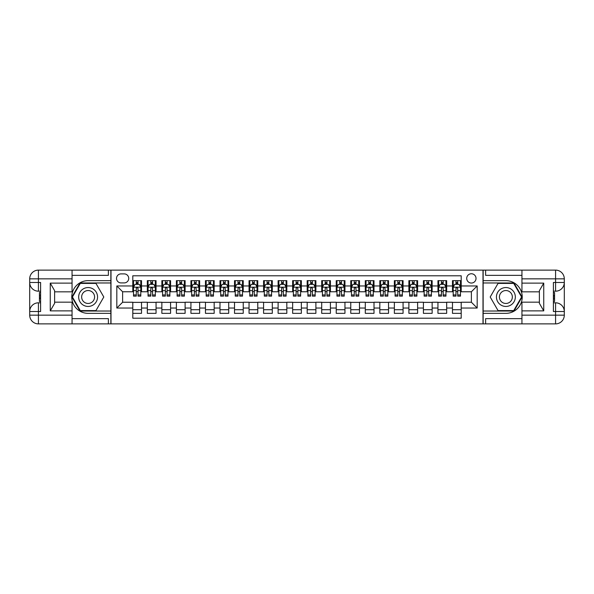 <?xml version="1.0" encoding="UTF-8"?>
<svg xmlns="http://www.w3.org/2000/svg" width="594" height="594" viewBox="0 0 594 594"><rect width="100%" height="100%" fill="white"/><g stroke="black" fill="none" stroke-linecap="round" stroke-linejoin="round"><path stroke-width="0.89" d="M471.376 273.752A4.648 4.648 0 0 0 466.721 278.4A4.648 4.648 0 0 0 471.376 283.048A4.648 4.648 0 0 0 476.024 278.4A4.648 4.648 0 0 0 471.376 273.752M72.06 318.651L108.383 318.651L108.383 323.886L521.94 323.886L521.94 315.162L555.583 315.162L555.583 311.531L553.4 311.531L553.4 282.469L555.583 282.469L555.583 278.838L521.94 278.838L521.94 283.123L543.74 283.123L543.74 310.877L539.382 303.326L539.382 290.674L543.74 283.123M461.204 280.65L452.48 280.65L452.48 285.959L446.673 285.959L446.673 291.765L452.48 291.765L452.48 285.959M446.673 285.959L446.673 280.65L437.949 280.65L437.949 285.959L432.142 285.959L432.142 291.765L437.949 291.765L437.949 285.959M432.142 285.959L432.142 280.65L423.418 280.65L423.418 285.959L417.612 285.959L417.612 291.765L423.418 291.765L423.418 285.959M417.612 285.959L417.612 280.65L408.887 280.65L408.887 285.959L403.074 285.959L403.074 291.765L408.887 291.765L408.887 285.959M403.074 285.959L403.074 280.65L394.357 280.65L394.357 285.959L388.543 285.959L388.543 291.765L394.357 291.765L394.357 285.959M388.543 285.959L388.543 280.65L379.826 280.65L379.826 285.959L374.012 285.959L374.012 291.765L379.826 291.765L379.826 285.959M374.012 285.959L374.012 280.65L365.295 280.65L365.295 285.959L359.481 285.959L359.481 291.765L365.295 291.765L365.295 285.959M359.481 285.959L359.481 280.65L350.764 280.65L350.764 285.959L344.951 285.959L344.951 291.765L350.764 291.765L350.764 285.959M344.951 285.959L344.951 280.65L336.234 280.65L336.234 285.959L330.42 285.959L330.42 291.765L336.234 291.765L336.234 285.959M330.42 285.959L330.42 280.65L321.703 280.65L321.703 285.959L315.889 285.959L315.889 291.765L321.703 291.765L321.703 285.959M315.889 285.959L315.889 280.65L307.172 280.65L307.172 285.959L301.358 285.959L301.358 291.765L307.172 291.765L307.172 285.959M301.358 285.959L301.358 280.65L292.642 280.65L292.642 285.959L286.828 285.959L286.828 291.765L292.642 291.765L292.642 285.959M286.828 285.959L286.828 280.65L278.111 280.65L278.111 285.959L272.297 285.959L272.297 291.765L278.111 291.765L278.111 285.959M272.297 285.959L272.297 280.65L263.58 280.65L263.58 285.959L257.766 285.959L257.766 291.765L263.58 291.765L263.58 285.959M257.766 285.959L257.766 280.65L249.049 280.65L249.049 285.959L243.236 285.959L243.236 291.765L249.049 291.765L249.049 285.959M243.236 285.959L243.236 280.65L234.519 280.65L234.519 285.959L228.705 285.959L228.705 291.765L234.519 291.765L234.519 285.959M228.705 285.959L228.705 280.65L219.988 280.65L219.988 285.959L214.174 285.959L214.174 291.765L219.988 291.765L219.988 285.959M214.174 285.959L214.174 280.65L205.457 280.65L205.457 285.959L199.643 285.959L199.643 291.765L205.457 291.765L205.457 285.959M199.643 285.959L199.643 280.65L190.926 280.65L190.926 285.959L185.113 285.959L185.113 291.765L190.926 291.765L190.926 285.959M185.113 285.959L185.113 280.65L176.388 280.65L176.388 285.959L170.582 285.959L170.582 291.765L176.388 291.765L176.388 285.959M170.582 285.959L170.582 280.65L161.858 280.65L161.858 285.959L156.051 285.959L156.051 291.765L161.858 291.765L161.858 285.959M156.051 285.959L156.051 280.65L147.327 280.65L147.327 291.765L141.52 291.765L141.52 280.65L132.796 280.65M132.796 313.35L141.52 313.35L141.52 302.235L147.327 302.235L147.327 313.35L156.051 313.35L156.051 302.235L161.858 302.235L161.858 308.041L156.051 308.041M161.858 308.041L161.858 313.35L170.582 313.35L170.582 302.235L176.388 302.235L176.388 308.041L170.582 308.041M176.388 308.041L176.388 313.35L185.113 313.35L185.113 302.235L190.926 302.235L190.926 308.041L185.113 308.041M190.926 308.041L190.926 313.35L199.643 313.35L199.643 302.235L205.457 302.235L205.457 308.041L199.643 308.041M205.457 308.041L205.457 313.35L214.174 313.35L214.174 302.235L219.988 302.235L219.988 308.041L214.174 308.041M219.988 308.041L219.988 313.35L228.705 313.35L228.705 302.235L234.519 302.235L234.519 308.041L228.705 308.041M234.519 308.041L234.519 313.35L243.236 313.35L243.236 302.235L249.049 302.235L249.049 308.041L243.236 308.041M249.049 308.041L249.049 313.35L257.766 313.35L257.766 302.235L263.58 302.235L263.58 308.041L257.766 308.041M263.58 308.041L263.58 313.35L272.297 313.35L272.297 302.235L278.111 302.235L278.111 308.041L272.297 308.041M278.111 308.041L278.111 313.35L286.828 313.35L286.828 302.235L292.642 302.235L292.642 308.041L286.828 308.041M292.642 308.041L292.642 313.35L301.358 313.35L301.358 302.235L307.172 302.235L307.172 308.041L301.358 308.041M307.172 308.041L307.172 313.35L315.889 313.35L315.889 302.235L321.703 302.235L321.703 308.041L315.889 308.041M321.703 308.041L321.703 313.35L330.42 313.35L330.42 302.235L336.234 302.235L336.234 308.041L330.42 308.041M336.234 308.041L336.234 313.35L344.951 313.35L344.951 302.235L350.764 302.235L350.764 308.041L344.951 308.041M350.764 308.041L350.764 313.35L359.481 313.35L359.481 302.235L365.295 302.235L365.295 308.041L359.481 308.041M365.295 308.041L365.295 313.35L374.012 313.35L374.012 302.235L379.826 302.235L379.826 308.041L374.012 308.041M379.826 308.041L379.826 313.35L388.543 313.35L388.543 302.235L394.357 302.235L394.357 308.041L388.543 308.041M394.357 308.041L394.357 313.35L403.074 313.35L403.074 302.235L408.887 302.235L408.887 308.041L403.074 308.041M408.887 308.041L408.887 313.35L417.612 313.35L417.612 302.235L423.418 302.235L423.418 308.041L417.612 308.041M423.418 308.041L423.418 313.35L432.142 313.35L432.142 302.235L437.949 302.235L437.949 308.041L432.142 308.041M437.949 308.041L437.949 313.35L446.673 313.35L446.673 302.235L452.48 302.235L452.48 308.041L446.673 308.041M121.028 282.907L124.228 282.907A4.507 4.507 0 0 0 128.727 278.4A4.507 4.507 0 0 0 124.228 273.893L121.028 273.893A4.507 4.507 0 0 0 116.521 278.4A4.507 4.507 0 0 0 121.028 282.907M521.94 275.349L485.617 275.349L485.617 270.114L482.996 270.114L482.996 323.886M482.996 270.114L72.06 270.114L72.06 278.838L38.417 278.838L38.417 282.469L40.6 282.469L40.6 311.531L38.417 311.531L38.417 315.162L72.06 315.162L72.06 310.877L50.26 310.877L50.26 283.123L54.618 290.674L54.618 303.326L50.26 310.877M111.004 323.886L111.004 270.114M461.204 285.959L461.204 275.787L132.796 275.787L132.796 291.765L122.624 291.765L122.624 302.235L132.796 302.235L132.796 318.213L461.204 318.213L461.204 302.235L471.376 302.235L471.376 291.765L461.204 291.765L461.204 285.959L477.182 285.959L477.182 308.041L461.204 308.041M132.796 308.041L116.818 308.041L116.818 285.959L132.796 285.959M452.48 308.041L452.48 313.35L461.204 313.35M132.796 284.288L133.524 284.288M136.286 284.288L138.031 284.288M140.793 284.288L141.52 284.288M132.796 291.624L133.524 291.624M136.286 291.624L138.031 291.624M140.793 291.624L141.52 291.624M132.796 302.376L141.52 302.376M132.796 309.712L141.52 309.712M147.327 291.624L148.055 291.624M150.817 291.624L152.561 291.624M155.324 291.624L156.051 291.624M147.327 284.288L148.055 284.288M150.817 284.288L152.561 284.288M155.324 284.288L156.051 284.288M147.327 302.376L156.051 302.376M147.327 309.712L156.051 309.712M161.858 302.376L170.582 302.376M161.858 309.712L170.582 309.712M161.858 284.288L162.585 284.288M165.347 284.288L167.092 284.288M169.854 284.288L170.582 284.288M161.858 291.624L162.585 291.624M165.347 291.624L167.092 291.624M169.854 291.624L170.582 291.624M176.388 302.376L185.113 302.376M176.388 309.712L185.113 309.712M176.388 284.288L177.116 284.288M179.878 284.288L181.623 284.288M184.385 284.288L185.113 284.288M176.388 291.624L177.116 291.624M179.878 291.624L181.623 291.624M184.385 291.624L185.113 291.624M190.926 302.376L199.643 302.376M190.926 309.712L199.643 309.712M190.926 284.288L191.647 284.288M194.409 284.288L196.154 284.288M198.916 284.288L199.643 284.288M190.926 291.624L191.647 291.624M194.409 291.624L196.154 291.624M198.916 291.624L199.643 291.624M205.457 302.376L214.174 302.376M205.457 309.712L214.174 309.712M205.457 284.288L206.177 284.288M208.94 284.288L210.684 284.288M213.446 284.288L214.174 284.288M205.457 291.624L206.177 291.624M208.94 291.624L210.684 291.624M213.446 291.624L214.174 291.624M219.988 302.376L228.705 302.376M219.988 309.712L228.705 309.712M219.988 284.288L220.708 284.288M223.47 284.288L225.215 284.288M227.977 284.288L228.705 284.288M219.988 291.624L220.708 291.624M223.47 291.624L225.215 291.624M227.977 291.624L228.705 291.624M234.519 302.376L243.236 302.376M234.519 309.712L243.236 309.712M234.519 284.288L235.246 284.288M238.001 284.288L239.746 284.288M242.508 284.288L243.236 284.288M234.519 291.624L235.246 291.624M238.001 291.624L239.746 291.624M242.508 291.624L243.236 291.624M249.049 302.376L257.766 302.376M249.049 309.712L257.766 309.712M249.049 284.288L249.777 284.288M252.532 284.288L254.277 284.288M257.039 284.288L257.766 284.288M249.049 291.624L249.777 291.624M252.532 291.624L254.277 291.624M257.039 291.624L257.766 291.624M263.58 302.376L272.297 302.376M263.58 309.712L272.297 309.712M263.58 284.288L264.308 284.288M267.062 284.288L268.807 284.288M271.569 284.288L272.297 284.288M263.58 291.624L264.308 291.624M267.062 291.624L268.807 291.624M271.569 291.624L272.297 291.624M278.111 302.376L286.828 302.376M278.111 309.712L286.828 309.712M278.111 284.288L278.838 284.288M281.601 284.288L283.338 284.288M286.1 284.288L286.828 284.288M278.111 291.624L278.838 291.624M281.601 291.624L283.338 291.624M286.1 291.624L286.828 291.624M292.642 302.376L301.358 302.376M292.642 309.712L301.358 309.712M292.642 284.288L293.369 284.288M296.131 284.288L297.869 284.288M300.631 284.288L301.358 284.288M292.642 291.624L293.369 291.624M296.131 291.624L297.869 291.624M300.631 291.624L301.358 291.624M307.172 302.376L315.889 302.376M307.172 309.712L315.889 309.712M307.172 284.288L307.9 284.288M310.662 284.288L312.399 284.288M315.162 284.288L315.889 284.288M307.172 291.624L307.9 291.624M310.662 291.624L312.399 291.624M315.162 291.624L315.889 291.624M321.703 302.376L330.42 302.376M321.703 309.712L330.42 309.712M321.703 284.288L322.431 284.288M325.193 284.288L326.938 284.288M329.692 284.288L330.42 284.288M321.703 291.624L322.431 291.624M325.193 291.624L326.938 291.624M329.692 291.624L330.42 291.624M336.234 302.376L344.951 302.376M336.234 309.712L344.951 309.712M336.234 284.288L336.961 284.288M339.723 284.288L341.468 284.288M344.223 284.288L344.951 284.288M336.234 291.624L336.961 291.624M339.723 291.624L341.468 291.624M344.223 291.624L344.951 291.624M350.764 302.376L359.481 302.376M350.764 309.712L359.481 309.712M350.764 284.288L351.492 284.288M354.254 284.288L355.999 284.288M358.754 284.288L359.481 284.288M350.764 291.624L351.492 291.624M354.254 291.624L355.999 291.624M358.754 291.624L359.481 291.624M365.295 302.376L374.012 302.376M365.295 309.712L374.012 309.712M365.295 284.288L366.023 284.288M368.785 284.288L370.53 284.288M373.292 284.288L374.012 284.288M365.295 291.624L366.023 291.624M368.785 291.624L370.53 291.624M373.292 291.624L374.012 291.624M379.826 302.376L388.543 302.376M379.826 309.712L388.543 309.712M379.826 284.288L380.554 284.288M383.316 284.288L385.061 284.288M387.823 284.288L388.543 284.288M379.826 291.624L380.554 291.624M383.316 291.624L385.061 291.624M387.823 291.624L388.543 291.624M394.357 302.376L403.074 302.376M394.357 309.712L403.074 309.712M394.357 284.288L395.084 284.288M397.846 284.288L399.591 284.288M402.353 284.288L403.074 284.288M394.357 291.624L395.084 291.624M397.846 291.624L399.591 291.624M402.353 291.624L403.074 291.624M408.887 302.376L417.612 302.376M408.887 309.712L417.612 309.712M408.887 284.288L409.615 284.288M412.377 284.288L414.122 284.288M416.884 284.288L417.612 284.288M408.887 291.624L409.615 291.624M412.377 291.624L414.122 291.624M416.884 291.624L417.612 291.624M423.418 302.376L432.142 302.376M423.418 309.712L432.142 309.712M423.418 284.288L424.146 284.288M426.908 284.288L428.653 284.288M431.415 284.288L432.142 284.288M423.418 291.624L424.146 291.624M426.908 291.624L428.653 291.624M431.415 291.624L432.142 291.624M437.949 302.376L446.673 302.376M437.949 309.712L446.673 309.712M437.949 284.288L438.676 284.288M441.439 284.288L443.183 284.288M445.946 284.288L446.673 284.288M437.949 291.624L438.676 291.624M441.439 291.624L443.183 291.624M445.946 291.624L446.673 291.624M452.48 302.376L461.204 302.376M452.48 309.712L461.204 309.712M452.48 284.288L453.207 284.288M455.969 284.288L457.714 284.288M460.476 284.288L461.204 284.288M452.48 291.624L453.207 291.624M455.969 291.624L457.714 291.624M460.476 291.624L461.204 291.624M122.624 291.765L116.818 285.959M122.624 302.235L116.818 308.041M477.182 285.959L471.376 291.765M477.182 308.041L471.376 302.235M138.031 282.544L136.286 282.544M140.793 294.943L138.031 294.943L138.031 296.131L140.793 296.131L140.793 287.266L139.338 284.355L134.979 284.355L133.524 287.266L133.524 296.131L136.286 296.131L136.286 294.943L133.524 294.943M133.524 287.266L133.524 280.65M140.793 287.266L140.793 280.65M136.286 284.355L136.286 280.65M138.031 280.65L138.031 284.355M138.031 294.943L138.031 288.357L137.066 287.489L136.293 288.231L136.286 294.943M92.835 288.818A9.445 9.445 0 0 0 79.938 292.278A9.445 9.445 0 0 0 83.39 305.182A9.445 9.445 0 0 0 96.295 301.722A9.445 9.445 0 0 0 92.835 288.818M91.35 291.402A6.467 6.467 0 0 0 82.514 293.77A6.467 6.467 0 0 0 84.883 302.598A6.467 6.467 0 0 0 93.718 300.23A6.467 6.467 0 0 0 91.35 291.402M95.961 310.588L80.272 310.588L72.423 297L80.272 283.412L95.961 283.412L103.802 297L95.961 310.588M510.61 288.818A9.445 9.445 0 0 0 497.705 292.278A9.445 9.445 0 0 0 501.165 305.182A9.445 9.445 0 0 0 514.062 301.722A9.445 9.445 0 0 0 510.61 288.818M509.117 291.402A6.467 6.467 0 0 0 500.282 293.77A6.467 6.467 0 0 0 502.65 302.598A6.467 6.467 0 0 0 511.486 300.23A6.467 6.467 0 0 0 509.117 291.402M513.728 310.588L498.039 310.588L490.199 297L498.039 283.412L513.728 283.412L521.577 297L513.728 310.588M110.855 270.114L110.855 280.65L88.112 280.65A16.35 16.35 0 0 0 71.77 297A16.35 16.35 0 0 0 88.112 313.35L110.855 313.35L110.855 323.886M50.26 283.123L72.06 283.123L72.06 278.838M72.06 283.123L72.06 291.84L54.618 291.84M72.06 315.162L72.06 323.886L38.417 323.886A8.717 8.717 0 0 1 29.7 315.162L29.7 278.838A8.717 8.717 0 0 1 38.417 270.114L72.06 270.114M110.855 280.65L110.855 282.974L80.019 282.974L71.926 297L80.019 311.026L110.855 311.026L110.855 282.974M110.855 311.026L110.855 313.35M54.618 302.16L72.06 302.16L72.06 310.877M108.383 323.886L72.06 323.886M29.7 311.531A8.717 8.717 0 0 1 38.417 302.814A8.717 8.717 0 0 0 29.7 311.531L38.417 311.531L38.417 302.814L40.6 302.814M40.6 291.186L38.417 291.186L38.417 282.469L29.7 282.469A8.717 8.717 0 0 0 38.417 291.186A8.717 8.717 0 0 1 29.7 282.469M108.383 270.114L108.383 275.349L72.06 275.349M40.6 292.53L39.434 292.53L39.434 298.285L40.6 298.285M39.434 296.933L40.6 296.933M39.434 295.329L40.6 295.329M39.434 295.062L40.6 295.062M39.434 298.285L39.434 301.47L40.6 301.47M39.434 298.567L40.6 298.567M483.145 323.886L483.145 313.35L505.888 313.35A16.35 16.35 0 0 0 522.23 297A16.35 16.35 0 0 0 505.888 280.65L483.145 280.65L483.145 270.114M543.74 310.877L521.94 310.877L521.94 315.162M521.94 310.877L521.94 302.16L539.382 302.16M521.94 278.838L521.94 270.114L555.583 270.114A8.717 8.717 0 0 1 564.3 278.838L564.3 315.162A8.717 8.717 0 0 1 555.583 323.886L521.94 323.886M483.145 313.35L483.145 311.026L513.981 311.026L522.074 297L513.981 282.974L483.145 282.974L483.145 311.026M483.145 282.974L483.145 280.65M539.382 291.84L521.94 291.84L521.94 283.123M485.617 270.114L521.94 270.114M564.3 282.469A8.717 8.717 0 0 1 555.583 291.186A8.717 8.717 0 0 0 564.3 282.469L555.583 282.469L555.583 291.186L553.4 291.186M553.4 302.814L555.583 302.814L555.583 311.531L564.3 311.531A8.717 8.717 0 0 0 555.583 302.814A8.717 8.717 0 0 1 564.3 311.531M485.617 323.886L485.617 318.651L521.94 318.651M553.4 301.47L554.566 301.47L554.566 295.715L553.4 295.715M554.566 297.067L553.4 297.067M554.566 298.671L553.4 298.671M554.566 298.938L553.4 298.938M554.566 295.715L554.566 292.53L553.4 292.53M554.566 295.433L553.4 295.433M152.561 282.544L150.817 282.544M155.324 294.943L152.561 294.943L152.561 296.131L155.324 296.131L155.324 287.266L153.868 284.355L149.51 284.355L148.055 287.266L148.055 296.131L150.817 296.131L150.817 294.943L148.055 294.943M148.055 287.266L148.055 280.65M155.324 287.266L155.324 280.65M150.817 284.355L150.817 280.65M152.561 280.65L152.561 284.355M152.561 294.943L152.561 288.357L151.596 287.489L150.824 288.231L150.817 294.943M167.092 282.544L165.347 282.544M169.854 294.943L167.092 294.943L167.092 296.131L169.854 296.131L169.854 287.266L168.399 284.355L164.041 284.355L162.585 287.266L162.585 296.131L165.347 296.131L165.347 294.943L162.585 294.943M162.585 287.266L162.585 280.65M169.854 287.266L169.854 280.65M165.347 284.355L165.347 280.65M167.092 280.65L167.092 284.355M167.092 294.943L167.092 288.357L166.127 287.489L165.355 288.231L165.347 294.943M181.623 282.544L179.878 282.544M184.385 294.943L181.623 294.943L181.623 296.131L184.385 296.131L184.385 287.266L182.93 284.355L178.571 284.355L177.116 287.266L177.116 296.131L179.878 296.131L179.878 294.943L177.116 294.943M177.116 287.266L177.116 280.65M184.385 287.266L184.385 280.65M179.878 284.355L179.878 280.65M181.623 280.65L181.623 284.355M181.623 294.943L181.623 288.357L180.658 287.489L179.885 288.231L179.878 294.943M196.154 282.544L194.409 282.544M198.916 294.943L196.154 294.943L196.154 296.131L198.916 296.131L198.916 287.266L197.46 284.355L193.102 284.355L191.647 287.266L191.647 296.131L194.409 296.131L194.409 294.943L191.647 294.943M191.647 287.266L191.647 280.65M198.916 287.266L198.916 280.65M194.409 284.355L194.409 280.65M196.154 280.65L196.154 284.355M196.154 294.943L196.154 288.357L195.188 287.489L194.416 288.231L194.409 294.943M210.684 282.544L208.94 282.544M213.446 294.943L210.684 294.943L210.684 296.131L213.446 296.131L213.446 287.266L211.991 284.355L207.633 284.355L206.177 287.266L206.177 296.131L208.94 296.131L208.94 294.943L206.177 294.943M206.177 287.266L206.177 280.65M213.446 287.266L213.446 280.65M208.94 284.355L208.94 280.65M210.684 280.65L210.684 284.355M210.684 294.943L210.684 288.357L209.719 287.489L208.947 288.231L208.94 294.943M225.215 282.544L223.47 282.544M227.977 294.943L225.215 294.943L225.215 296.131L227.977 296.131L227.977 287.266L226.522 284.355L222.163 284.355L220.708 287.266L220.708 296.131L223.47 296.131L223.47 294.943L220.708 294.943M220.708 287.266L220.708 280.65M227.977 287.266L227.977 280.65M223.47 284.355L223.47 280.65M225.215 280.65L225.215 284.355M225.215 294.943L225.215 288.357L224.25 287.489L223.478 288.231L223.47 294.943M239.746 282.544L238.001 282.544M242.508 294.943L239.746 294.943L239.746 296.131L242.508 296.131L242.508 287.266L241.053 284.355L236.694 284.355L235.246 287.266L235.246 296.131L238.001 296.131L238.001 294.943L235.246 294.943M235.246 287.266L235.246 280.65M242.508 287.266L242.508 280.65M238.001 284.355L238.001 280.65M239.746 280.65L239.746 284.355M239.746 294.943L239.746 288.357L238.781 287.489L238.008 288.231L238.001 294.943M254.277 282.544L252.532 282.544M257.039 294.943L254.277 294.943L254.277 296.131L257.039 296.131L257.039 287.266L255.583 284.355L251.225 284.355L249.777 287.266L249.777 296.131L252.532 296.131L252.532 294.943L249.777 294.943M249.777 287.266L249.777 280.65M257.039 287.266L257.039 280.65M252.532 284.355L252.532 280.65M254.277 280.65L254.277 284.355M254.277 294.943L254.277 288.357L253.311 287.489L252.532 288.357L252.532 294.943M268.807 282.544L267.062 282.544M271.569 294.943L268.807 294.943L268.807 296.131L271.569 296.131L271.569 287.266L270.114 284.355L265.756 284.355L264.308 287.266L264.308 296.131L267.062 296.131L267.062 294.943L264.308 294.943M264.308 287.266L264.308 280.65M271.569 287.266L271.569 280.65M267.062 284.355L267.062 280.65M268.807 280.65L268.807 284.355M268.807 294.943L268.807 288.357L267.849 287.489L267.062 288.357L267.062 294.943M283.338 282.544L281.601 282.544M286.1 294.943L283.338 294.943L283.338 296.131L286.1 296.131L286.1 287.266L284.652 284.355L280.286 284.355L278.838 287.266L278.838 296.131L281.601 296.131L281.601 294.943L278.838 294.943M278.838 287.266L278.838 280.65M286.1 287.266L286.1 280.65M281.601 284.355L281.601 280.65M283.338 280.65L283.338 284.355M283.338 294.943L283.338 288.357L282.38 287.489L281.608 288.231L281.601 294.943M297.869 282.544L296.131 282.544M300.631 294.943L297.869 294.943L297.869 296.131L300.631 296.131L300.631 287.266L299.183 284.355L294.817 284.355L293.369 287.266L293.369 296.131L296.131 296.131L296.131 294.943L293.369 294.943M293.369 287.266L293.369 280.65M300.631 287.266L300.631 280.65M296.131 284.355L296.131 280.65M297.869 280.65L297.869 284.355M297.869 294.943L297.869 288.357L296.911 287.489L296.139 288.231L296.131 294.943M312.399 282.544L310.662 282.544M315.162 294.943L312.399 294.943L312.399 296.131L315.162 296.131L315.162 287.266L313.714 284.355L309.348 284.355L307.9 287.266L307.9 296.131L310.662 296.131L310.662 294.943L307.9 294.943M307.9 287.266L307.9 280.65M315.162 287.266L315.162 280.65M310.662 284.355L310.662 280.65M312.399 280.65L312.399 284.355M312.399 294.943L312.399 288.357L311.442 287.489L310.669 288.231L310.662 294.943M326.938 282.544L325.193 282.544M329.692 294.943L326.938 294.943L326.938 296.131L329.692 296.131L329.692 287.266L328.244 284.355L323.886 284.355L322.431 287.266L322.431 296.131L325.193 296.131L325.193 294.943L322.431 294.943M322.431 287.266L322.431 280.65M329.692 287.266L329.692 280.65M325.193 284.355L325.193 280.65M326.938 280.65L326.938 284.355M326.938 294.943L326.938 288.357L325.972 287.489L325.2 288.231L325.193 294.943M341.468 282.544L339.723 282.544M344.223 294.943L341.468 294.943L341.468 296.131L344.223 296.131L344.223 287.266L342.775 284.355L338.417 284.355L336.961 287.266L336.961 296.131L339.723 296.131L339.723 294.943L336.961 294.943M336.961 287.266L336.961 280.65M344.223 287.266L344.223 280.65M339.723 284.355L339.723 280.65M341.468 280.65L341.468 284.355M341.468 294.943L341.468 288.357L340.503 287.489L339.731 288.231L339.723 294.943M355.999 282.544L354.254 282.544M358.754 294.943L355.999 294.943L355.999 296.131L358.754 296.131L358.754 287.266L357.306 284.355L352.947 284.355L351.492 287.266L351.492 296.131L354.254 296.131L354.254 294.943L351.492 294.943M351.492 287.266L351.492 280.65M358.754 287.266L358.754 280.65M354.254 284.355L354.254 280.65M355.999 280.65L355.999 284.355M355.999 294.943L355.999 288.357L355.034 287.489L354.262 288.231L354.254 294.943M370.53 282.544L368.785 282.544M373.292 294.943L370.53 294.943L370.53 296.131L373.292 296.131L373.292 287.266L371.837 284.355L367.478 284.355L366.023 287.266L366.023 296.131L368.785 296.131L368.785 294.943L366.023 294.943M366.023 287.266L366.023 280.65M373.292 287.266L373.292 280.65M368.785 284.355L368.785 280.65M370.53 280.65L370.53 284.355M370.53 294.943L370.53 288.357L369.565 287.489L368.792 288.231L368.785 294.943M385.061 282.544L383.316 282.544M387.823 294.943L385.061 294.943L385.061 296.131L387.823 296.131L387.823 287.266L386.367 284.355L382.009 284.355L380.554 287.266L380.554 296.131L383.316 296.131L383.316 294.943L380.554 294.943M380.554 287.266L380.554 280.65M387.823 287.266L387.823 280.65M383.316 284.355L383.316 280.65M385.061 280.65L385.061 284.355M385.061 294.943L385.061 288.357L384.095 287.489L383.323 288.231L383.316 294.943M399.591 282.544L397.846 282.544M402.353 294.943L399.591 294.943L399.591 296.131L402.353 296.131L402.353 287.266L400.898 284.355L396.54 284.355L395.084 287.266L395.084 296.131L397.846 296.131L397.846 294.943L395.084 294.943M395.084 287.266L395.084 280.65M402.353 287.266L402.353 280.65M397.846 284.355L397.846 280.65M399.591 280.65L399.591 284.355M399.591 294.943L399.591 288.357L398.626 287.489L397.854 288.231L397.846 294.943M414.122 282.544L412.377 282.544M416.884 294.943L414.122 294.943L414.122 296.131L416.884 296.131L416.884 287.266L415.429 284.355L411.07 284.355L409.615 287.266L409.615 296.131L412.377 296.131L412.377 294.943L409.615 294.943M409.615 287.266L409.615 280.65M416.884 287.266L416.884 280.65M412.377 284.355L412.377 280.65M414.122 280.65L414.122 284.355M414.122 294.943L414.122 288.357L413.157 287.489L412.385 288.231L412.377 294.943M428.653 282.544L426.908 282.544M431.415 294.943L428.653 294.943L428.653 296.131L431.415 296.131L431.415 287.266L429.959 284.355L425.601 284.355L424.146 287.266L424.146 296.131L426.908 296.131L426.908 294.943L424.146 294.943M424.146 287.266L424.146 280.65M431.415 287.266L431.415 280.65M426.908 284.355L426.908 280.65M428.653 280.65L428.653 284.355M428.653 294.943L428.653 288.357L427.687 287.489L426.915 288.231L426.908 294.943M443.183 282.544L441.439 282.544M445.946 294.943L443.183 294.943L443.183 296.131L445.946 296.131L445.946 287.266L444.49 284.355L440.132 284.355L438.676 287.266L438.676 296.131L441.439 296.131L441.439 294.943L438.676 294.943M438.676 287.266L438.676 280.65M445.946 287.266L445.946 280.65M441.439 284.355L441.439 280.65M443.183 280.65L443.183 284.355M443.183 294.943L443.183 288.357L442.218 287.489L441.446 288.231L441.439 294.943M457.714 282.544L455.969 282.544M460.476 294.943L457.714 294.943L457.714 296.131L460.476 296.131L460.476 287.266L459.021 284.355L454.662 284.355L453.207 287.266L453.207 296.131L455.969 296.131L455.969 294.943L453.207 294.943M453.207 287.266L453.207 280.65M460.476 287.266L460.476 280.65M455.969 284.355L455.969 280.65M457.714 280.65L457.714 284.355M457.714 294.943L457.714 288.357L456.749 287.489L455.977 288.231L455.969 294.943M147.327 308.041L141.52 308.041M147.327 285.959L141.52 285.959M140.756 287.192L133.561 287.192M133.524 285.157L134.578 285.157M139.738 285.157L140.793 285.157M136.286 290.629L133.524 290.629M140.793 290.629L138.031 290.629M138.031 283.464L136.286 283.464M38.417 270.114A8.717 8.717 0 0 0 29.7 278.838L38.417 278.838L38.417 270.114M38.417 323.886L38.417 315.162L29.7 315.162A8.717 8.717 0 0 0 38.417 323.886M555.583 323.886A8.717 8.717 0 0 0 564.3 315.162L555.583 315.162L555.583 323.886M555.583 270.114L555.583 278.838L564.3 278.838A8.717 8.717 0 0 0 555.583 270.114M155.286 287.192L148.092 287.192M148.055 285.157L149.109 285.157M154.269 285.157L155.324 285.157M150.817 290.629L148.055 290.629M155.324 290.629L152.561 290.629M152.561 283.464L150.817 283.464M169.817 287.192L162.622 287.192M162.585 285.157L163.64 285.157M168.8 285.157L169.854 285.157M165.347 290.629L162.585 290.629M169.854 290.629L167.092 290.629M167.092 283.464L165.347 283.464M184.348 287.192L177.153 287.192M177.116 285.157L178.17 285.157M183.331 285.157L184.385 285.157M179.878 290.629L177.116 290.629M184.385 290.629L181.623 290.629M181.623 283.464L179.878 283.464M198.879 287.192L191.684 287.192M191.647 285.157L192.701 285.157M197.861 285.157L198.916 285.157M194.409 290.629L191.647 290.629M198.916 290.629L196.154 290.629M196.154 283.464L194.409 283.464M213.409 287.192L206.215 287.192M206.177 285.157L207.232 285.157M212.392 285.157L213.446 285.157M208.94 290.629L206.177 290.629M213.446 290.629L210.684 290.629M210.684 283.464L208.94 283.464M227.94 287.192L220.745 287.192M220.708 285.157L221.762 285.157M226.923 285.157L227.977 285.157M223.47 290.629L220.708 290.629M227.977 290.629L225.215 290.629M225.215 283.464L223.47 283.464M242.471 287.192L235.276 287.192M235.246 285.157L236.293 285.157M241.454 285.157L242.508 285.157M238.001 290.629L235.246 290.629M242.508 290.629L239.746 290.629M239.746 283.464L238.001 283.464M257.002 287.192L249.807 287.192M249.777 285.157L250.824 285.157M255.984 285.157L257.039 285.157M252.532 290.629L249.777 290.629M257.039 290.629L254.277 290.629M254.277 283.464L252.532 283.464M271.532 287.192L264.345 287.192M264.308 285.157L265.355 285.157M270.515 285.157L271.569 285.157M267.062 290.629L264.308 290.629M271.569 290.629L268.807 290.629M268.807 283.464L267.062 283.464M286.063 287.192L278.876 287.192M278.838 285.157L279.893 285.157M285.046 285.157L286.1 285.157M281.601 290.629L278.838 290.629M286.1 290.629L283.338 290.629M283.338 283.464L281.601 283.464M300.594 287.192L293.406 287.192M293.369 285.157L294.424 285.157M299.576 285.157L300.631 285.157M296.131 290.629L293.369 290.629M300.631 290.629L297.869 290.629M297.869 283.464L296.131 283.464M315.124 287.192L307.937 287.192M307.9 285.157L308.954 285.157M314.107 285.157L315.162 285.157M310.662 290.629L307.9 290.629M315.162 290.629L312.399 290.629M312.399 283.464L310.662 283.464M329.655 287.192L322.468 287.192M322.431 285.157L323.485 285.157M328.645 285.157L329.692 285.157M325.193 290.629L322.431 290.629M329.692 290.629L326.938 290.629M326.938 283.464L325.193 283.464M344.193 287.192L336.998 287.192M336.961 285.157L338.016 285.157M343.176 285.157L344.223 285.157M339.723 290.629L336.961 290.629M344.223 290.629L341.468 290.629M341.468 283.464L339.723 283.464M358.724 287.192L351.529 287.192M351.492 285.157L352.546 285.157M357.707 285.157L358.754 285.157M354.254 290.629L351.492 290.629M358.754 290.629L355.999 290.629M355.999 283.464L354.254 283.464M373.255 287.192L366.06 287.192M366.023 285.157L367.077 285.157M372.238 285.157L373.292 285.157M368.785 290.629L366.023 290.629M373.292 290.629L370.53 290.629M370.53 283.464L368.785 283.464M387.785 287.192L380.591 287.192M380.554 285.157L381.608 285.157M386.768 285.157L387.823 285.157M383.316 290.629L380.554 290.629M387.823 290.629L385.061 290.629M385.061 283.464L383.316 283.464M402.316 287.192L395.121 287.192M395.084 285.157L396.139 285.157M401.299 285.157L402.353 285.157M397.846 290.629L395.084 290.629M402.353 290.629L399.591 290.629M399.591 283.464L397.846 283.464M416.847 287.192L409.652 287.192M409.615 285.157L410.669 285.157M415.83 285.157L416.884 285.157M412.377 290.629L409.615 290.629M416.884 290.629L414.122 290.629M414.122 283.464L412.377 283.464M431.378 287.192L424.183 287.192M424.146 285.157L425.2 285.157M430.36 285.157L431.415 285.157M426.908 290.629L424.146 290.629M431.415 290.629L428.653 290.629M428.653 283.464L426.908 283.464M445.908 287.192L438.714 287.192M438.676 285.157L439.731 285.157M444.891 285.157L445.946 285.157M441.439 290.629L438.676 290.629M445.946 290.629L443.183 290.629M443.183 283.464L441.439 283.464M460.439 287.192L453.244 287.192M453.207 285.157L454.262 285.157M459.422 285.157L460.476 285.157M455.969 290.629L453.207 290.629M460.476 290.629L457.714 290.629M457.714 283.464L455.969 283.464"/></g></svg>
